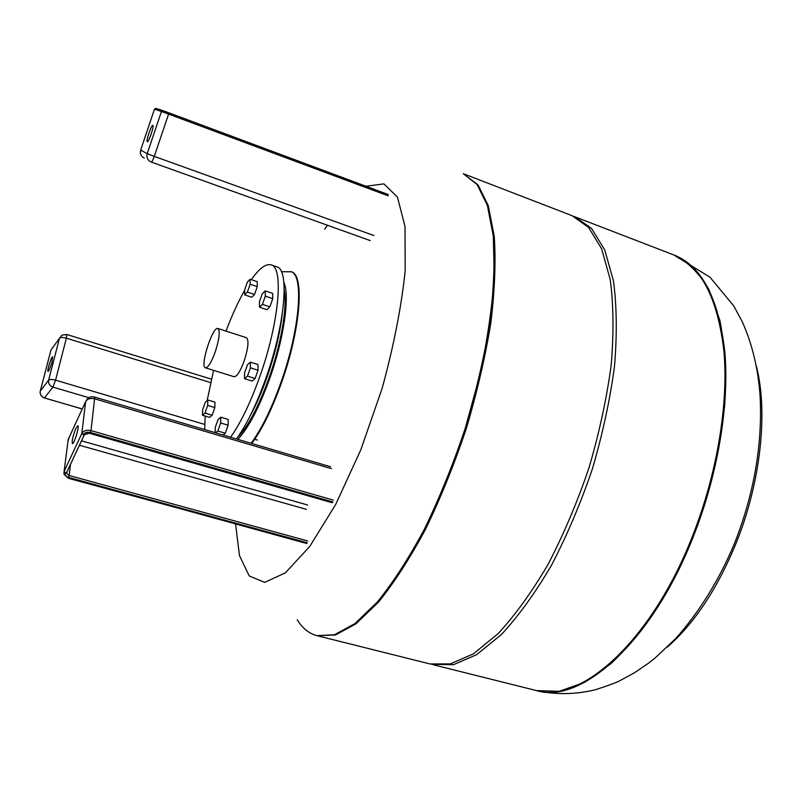 <?xml version="1.0" encoding="UTF-8"?>
<svg xmlns="http://www.w3.org/2000/svg" width="802" height="802" viewBox="0 0 802 802"><rect width="100%" height="100%" fill="white"/><g stroke="black" fill="none" stroke-linecap="round" stroke-linejoin="round"><path stroke-width="1.2" d="M667.324 647.084C694.332 623.465 717.219 588.939 735.985 543.505C760.857 482.223 768.256 411.757 756.326 366.073M674.452 255.186C701.85 266.104 718.642 298.374 724.838 351.988C729.439 404.779 717.92 474.493 693.289 536.658C652.036 642.432 580.588 704.647 536.548 690.602L535.716 690.392C579.716 704.427 651.124 642.191 692.387 536.378C717.018 474.203 728.547 404.469 723.975 351.667C717.8 298.053 701.028 265.793 673.65 254.886L710.021 277.221L733.78 305.973L742.211 321.612C752.146 343.767 758.101 368.449 760.085 395.647C762.622 444.909 753.93 494.573 734.02 544.618C718.672 580.708 699.294 611.946 675.885 638.362L655.274 657.851L648.407 663.264L634.242 672.908L619.575 680.848C616.337 682.612 608.207 685.6 595.164 689.82C575.214 694.572 555.676 694.833 536.548 690.602L559.255 691.314L584.488 682.382L611.194 663.475C629.359 646.021 646.843 624.026 663.635 597.51C679.575 568.829 693.299 537.771 704.798 504.348C714.632 470.393 721.299 437.11 724.777 404.479C726.311 373.12 724.677 345.081 719.875 320.349L708.918 289.512C699.244 273.211 687.755 261.773 674.452 255.186L573.47 216.259M316.96 635.665L335.426 635.004L355.867 623.886L378.424 602.212C394.213 582.643 409.902 558.362 425.481 529.36C440.599 498.142 454.183 464.619 466.223 428.789C477.01 392.549 485.2 357.321 490.814 323.096C494.774 290.404 495.927 261.522 494.273 236.44L488.308 205.723L478.002 184.871L463.275 173.693L477.07 184.51L487.355 205.362L493.3 236.069L494.243 275.758C492.288 306.163 487.536 339.126 479.977 374.634L465.2 428.458C453.15 464.298 439.566 497.841 424.458 529.069C408.88 558.082 393.201 582.372 377.421 601.941L354.885 623.635L334.474 634.763L316.96 635.665L430.002 663.946L450.283 663.896L473.28 653.931L498.062 633.69C515.125 615.234 531.786 592.147 548.027 564.428C563.595 534.523 577.27 502.273 589.039 467.686C599.325 432.619 606.713 398.383 611.204 364.97C613.871 332.95 613.55 304.489 610.222 279.567L601.61 248.75L588.548 227.367L571.986 215.648L463.275 173.693L477.08 184.51L487.355 205.362L493.3 236.079C494.934 261.161 493.771 290.053 489.801 322.745C484.187 356.98 475.977 392.218 465.2 428.458C453.15 464.298 439.566 497.841 424.458 529.069C408.88 558.082 393.201 582.372 377.421 601.941L354.885 623.635L334.474 634.763L316.96 635.665C309.031 633.56 302.444 628.267 297.211 619.776M431.556 664.297L453.461 664.698L476.528 654.753L501.37 634.562C518.463 616.136 535.145 593.079 551.415 565.39C566.994 535.525 580.668 503.315 592.427 468.759C602.703 433.732 610.071 399.516 614.522 366.123C617.159 334.133 616.798 305.672 613.43 280.76L604.738 249.943L591.605 228.54L574.974 216.801M324.66 229.202L327.366 225.222M365.983 186.254L383.897 183.869L397.461 197.091L405 226.445L405.19 270.695C401.431 306.725 393.742 345.973 382.123 388.429L360.76 449.952L335.707 504.428L309.702 546.493L285.362 572.839L264.75 582.392L249.232 575.956L239.467 555.616L235.577 524.057M284.239 290.404C287.507 306.665 281.131 344.218 268.84 378.514C258.455 406.915 248.099 426.463 237.753 437.16M251.708 443.466C261.873 429.762 271.627 409.992 280.991 384.188C300.62 330.143 304.88 274.284 291.296 271.798L281.382 271.698M250.104 279.256L257.231 281.662L257.272 286.655L254.525 294.464L251.768 297.221L244.65 294.855L244.65 289.853L247.367 282.083L250.104 279.256L250.124 284.249L247.377 292.078L244.65 294.855M254.525 294.464L247.377 292.078M257.272 286.655L250.124 284.249M265.221 290.885L272.65 293.382L272.76 298.655L269.873 306.835L266.906 309.672L259.477 307.206L259.417 301.913L262.274 293.783L265.221 290.885L265.302 296.159L262.414 304.359L259.477 307.206M269.873 306.835L262.414 304.359M272.76 298.655L265.302 296.159M244.56 372.98L247.467 364.75L250.384 362.153L250.404 367.837L247.477 376.148L244.56 378.684L244.56 372.98M250.384 362.153L257.993 364.559L258.043 370.243L255.116 378.524L252.159 381.05L244.56 378.684M255.116 378.524L247.477 376.148M258.043 370.243L250.404 367.837M215.157 432.669L215.267 427.426L218.064 419.476L220.761 417.22L220.65 422.975L217.833 430.995L215.608 432.809M220.65 422.975L228.119 425.2L228.199 419.446L220.761 417.22M228.119 425.2L225.302 433.2L223.056 435.005M225.302 433.2L217.833 430.995M207.818 399.987L214.946 402.143L214.826 407.566L207.668 405.411L204.981 413.08L202.475 415.266L202.645 409.822L205.312 402.223L207.818 399.987L207.668 405.411M214.826 407.566L212.129 415.225L209.593 417.391L202.475 415.266M212.129 415.225L204.981 413.08M215.167 352.128C211.317 362.514 208.079 367.747 205.462 367.827C199.598 366.915 212.6 325.883 217.913 328.509C220.309 330.985 219.387 338.865 215.167 352.128M217.913 328.509L246.445 337.702C249.061 340.238 248.269 348.098 244.069 361.261C240.209 371.557 236.881 376.709 234.084 376.729L205.462 367.827M251.337 279.677C259.267 268.379 265.843 263.437 271.056 264.85C284.038 267.116 279.126 323.066 259.497 377.451C250.144 403.436 240.5 423.356 230.565 437.22M204.7 429.581L205.192 416.078M207.127 400.609L213.583 370.344M226.004 331.116C231.888 315.457 238.104 301.863 244.65 290.324M271.056 264.85L276.7 266.795C289.853 269.121 285.121 325.041 265.492 379.336C256.139 405.261 246.455 425.14 236.46 438.965M250.114 415.957C256.018 405.12 261.572 392.419 266.765 377.862C274.715 355.085 279.838 334.083 282.134 314.855M147.297 141.743C145.743 141.433 151.468 124.46 152.811 125.373C154.435 125.513 148.661 142.716 147.317 141.754L147.297 141.743M77.182 432.619L75.719 437.461M75.879 428.408L77.814 425.742C79.739 425.792 74.065 444.539 72.411 443.586C71.729 441.04 72.892 435.977 75.879 428.408M51.99 361.892C50.376 367.567 49.062 370.755 48.05 371.456C46.727 371.436 51.488 356.148 52.591 356.85L51.99 361.892M237.833 439.376C248.409 428.088 258.966 408.017 269.492 379.176C283.958 338.965 290.113 295.417 283.878 282.394M251.126 443.295C261.282 429.581 271.036 409.812 280.389 383.998C300.028 329.943 304.299 274.094 290.735 271.607M151.367 162.104L370.143 240.56M370.193 240.58L151.337 162.094C151.999 161.944 152.981 160.039 154.275 156.39L373.872 235.517M150.896 161.924C147.558 160.099 146.325 157.352 147.197 153.683L140.671 150.084L154.455 109.182L161.453 111.488L147.197 153.683L154.275 156.39L168.59 114.105L388.138 195.828M168.821 112.791L163.097 110.696L161.453 111.488L168.59 114.105L168.821 112.791L388.218 194.545L163.097 110.696M154.455 109.182L156.069 108.43M140.681 150.054L140.671 150.084C139.819 153.643 141.012 156.31 144.26 158.084M89.172 432.829L332.579 502.393M89.513 432.819C86.496 432.188 84.35 432.859 83.097 434.834C84.531 432.579 86.977 431.807 90.436 432.529L332.86 501.952M90.436 432.529L91.007 430.594L333.351 500.127M84.651 434.153L83.097 434.834L81.824 433.481L64.09 471.506L68.21 439.456L85.624 401.642L81.824 433.481C83.619 430.654 86.676 429.692 91.007 430.594L94.586 398.794L331.447 468.669M85.624 401.642C87.378 398.835 90.365 397.882 94.586 398.794L94.385 396.99L330.625 466.784M307.717 540.959L69.102 475.496L68.551 477.39L307.236 542.743M66.827 472.117L65.333 472.839C64.691 474.894 65.764 476.408 68.551 477.39M70.506 464.248L69.102 475.496L66.746 473.621L66.706 472.528M69.002 478.032C65.834 476.919 64.601 475.185 65.333 472.839L64.09 471.506L63.97 474.233L68.731 478.403L306.965 543.165M66.807 472.248L84.421 434.634M79.408 445.23L306.404 509.35M68.691 477.992L306.575 543.475M68.972 437.802L67.939 441.601M307.597 504.979L81.473 440.829M40.1 392.389C40.24 395.125 41.684 396.99 44.411 397.972L82.255 408.95M82.235 409L44.381 397.902M40.24 391.206L50.977 350.013L59.478 338.243L48.621 380.128L40.26 391.105C39.779 394.353 41.183 396.629 44.471 397.922L52.922 387.105L88.872 397.702M210.605 382.594L66.376 338.193L55.569 380.158C52.04 379.236 49.724 379.226 48.621 380.128C48.13 383.436 49.564 385.762 52.922 387.105L55.569 380.158L204.71 424.418M254.715 439.265L257.412 440.057M66.787 334.494L61.985 335.126L59.478 338.243C60.601 337.271 62.897 337.251 66.376 338.193L66.787 334.494L211.397 379.156M53.002 347.206L50.947 350.113M536.548 690.602L433.11 664.718M163.027 110.676L156.049 108.42M66.977 471.797L66.746 473.621L66.556 472.689L84.34 434.704L89.212 433.22L332.148 502.734M94.385 396.99C91.308 396.258 88.761 397.15 86.756 399.647"/></g></svg>

